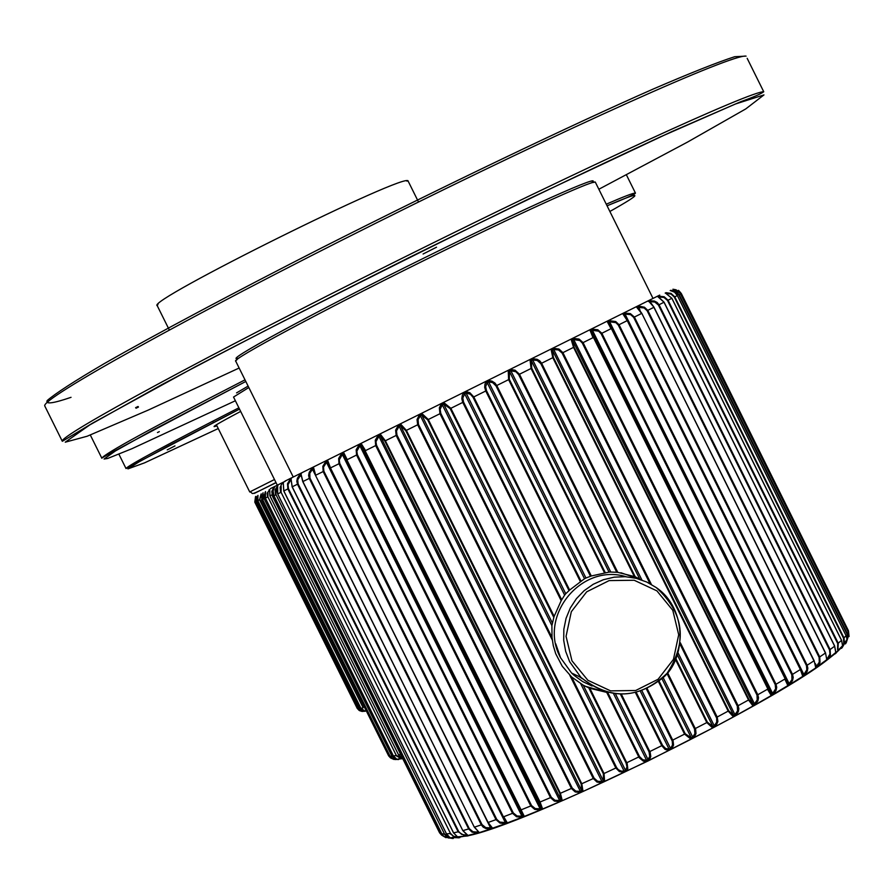 <?xml version="1.0" encoding="UTF-8"?>
<svg xmlns="http://www.w3.org/2000/svg" width="894" height="894" viewBox="0 0 894 894"><rect width="100%" height="100%" fill="white"/><g stroke="black" fill="none" stroke-linecap="round" stroke-linejoin="round"><path stroke-width="1.34" d="M276 482.559C247.191 496.919 247.213 496.963 276.067 482.693L257.204 491.968L276 482.57M174.978 445.916L167.234 449.883L174.956 445.894M257.327 496.729L256.835 501.132L359.813 708.517L362.115 710.54M260.847 494.728L259.841 499.645L363.188 707.757L259.551 499.791L260.936 494.449M362.014 711.434L359.466 710.618L357.634 708.629L254.79 502.115L255.528 496.583M359.064 710.35L357.209 708.361L255.025 502.003L255.829 496.617M256.042 496.338L255.595 501.735L255.896 496.516M365.244 711.244L363.333 711.255L359.544 708.618L256.567 501.255L257.651 495.879M257.986 495.365L257.818 500.64L257.908 495.466M259.841 499.645L257.818 500.64L360.952 708.361L365.188 711.244L363.545 711.3M256.835 501.132L255.595 501.735L358.371 708.719L360.36 710.853L362.875 711.468M159.288 431.646L157.467 432.551L159.288 431.646M401.618 758.19L396.266 755.363L267.898 496.874L267.965 492.505M396.176 758.972L391.93 756.089L264.121 498.718L263.953 494.74M262.858 493.142L261.54 499.958L388.633 755.855M395.606 759.587L392.242 758.693L390.063 756.223L262.568 499.478L263.115 492.784M265.149 492.214L263.797 498.874L262.568 499.478L390.052 756.223L391.594 756.212L395.394 759.274L398.601 759.531L396.847 759.241L393.427 755.989L265.373 498.114L265.563 491.566L265.35 498.126L267.529 497.053L267.183 493.186L269.563 489.8M400.59 754.29L398.5 754.86L402.646 758.525L398.545 754.86L269.943 495.868L269.731 489.499M396.835 759.263L393.405 755.989L395.874 755.519L401.372 758.782L402.345 758.458M398.623 759.531L395.763 759.408M388.51 755.631L390.7 758.011L394.042 759.475M269.262 490.415L269.094 489.811M138.011 406.491L135.609 407.675L136.078 408.223L138.469 407.038L138.011 406.491M423.074 254.008L436.518 247.213L423.074 254.008M425.689 252.711L433.925 248.498L425.689 252.711M135.776 407.597L136.078 408.223M605.461 691.945L585.279 686.257M620.905 572.73L640.506 579.558M626.795 770.986L623.9 772.36L624.124 771.131L625.565 770.438L583.268 685.217L588.766 687.844L626.102 763.063L626.973 766.873L625.565 770.438L626.795 770.986L627.811 768.717L627.152 763.487L589.861 688.302L606.702 692.381L639.154 757.687L643.389 761.185L646.34 761.543L646.597 760.28L642.786 759.788L639.523 756.581L626.102 763.063M441.178 404.244L444.05 402.825L443.748 404.155L450.185 408.647L553.833 617.463L551.889 625.61L552.023 637.478L440.764 413.319L440.139 409.24L442.318 404.859L441.178 404.244L439.345 407.843L439.971 413.71L428.304 419.498L422.091 413.721L421.767 415.062L427.656 419.811L603.383 773.813L603.361 780.875L604.612 781.423L604.042 773.545L428.304 419.498L427.656 419.811M604.612 781.423L601.774 782.731L601.941 781.535L597.594 781.233L594.074 778.126L418.47 424.371L418.079 419.599L420.37 415.755L419.286 415.118L417.029 419.543L417.666 424.773L406.368 430.372L400.814 424.292L400.478 425.633L405.787 430.662L581.189 784.004L581.737 790.754L583 791.291L581.804 783.77L406.368 430.372L405.787 430.662M583 791.291L580.251 792.531L580.362 791.369L575.814 791.123L572.205 788.05L396.958 435.032L396.489 430.897L399.137 426.293L398.121 425.622L395.629 430.17L396.154 435.434L385.37 440.776L380.486 434.383L380.162 435.713L384.856 441.033L559.845 793.514L560.974 799.929L562.237 800.476L560.393 793.313L385.37 440.776L384.856 441.033M562.237 800.476L559.622 801.616L559.666 800.499L554.962 800.275L551.285 797.236L376.497 445.167L375.961 441.714L378.888 436.35L377.938 435.646L375.257 440.273L375.692 445.57L365.568 450.576L361.377 443.871L361.064 445.19L365.121 450.799L539.596 802.22L541.328 808.299L542.58 808.858L540.077 802.063L365.121 450.799M542.58 808.858L540.132 809.875L540.11 808.802L535.294 808.601L531.572 805.572L357.343 454.644L356.84 451.191L359.88 445.782L358.997 445.044L356.181 449.738L356.561 455.035L347.218 459.661L343.709 452.632L343.419 453.951L523.057 815.753L524.286 816.334L521.113 809.897L346.85 459.84M524.286 816.334L522.029 817.228L521.928 816.2L517.056 815.987L513.312 812.959L339.731 463.36L339.251 459.907L342.335 454.487L341.542 453.716L338.647 458.432L338.982 463.729L330.523 467.908L327.718 460.578L327.416 461.807L503.4 816.814C505.825 821.843 507.133 823.855 507.323 822.838L506.44 822.357M503.411 816.814L507.311 822.838L503.724 816.736L512.541 813.316L516.553 816.758L522.029 817.228M522.442 817.15L505.523 823.575L505.345 822.592L499.802 822.1L496.729 819.317L323.874 471.194L323.527 467.059L326.478 462.354L325.774 461.55L322.846 466.266L323.159 471.551L315.694 475.239L313.559 467.607L313.213 468.545L315.493 475.329L487.889 822.525L492.616 828.235L488.124 822.502L315.481 475.34L313.213 468.557M492.616 828.235L490.817 828.85L490.549 827.922L485.721 827.609L482 824.57L309.95 478.066L309.782 473.295L312.487 469.294L311.861 468.456L309.212 472.39L308.609 475.418L309.279 478.402L302.887 481.553L301.189 474.826M301.177 475.083L302.764 481.609L474.301 827.151L302.887 481.553L474.301 827.151L479.162 832.437L474.479 827.129L481.318 824.871L483.173 827.129L485.8 828.481L490.337 828.917L492.527 828.347L491.655 827.911M478.681 832.202L479.597 832.537L478.033 833.007L477.709 832.124L472.96 831.744L469.305 828.682L298.104 483.911L297.713 479.843L300.507 475.239L299.971 474.356L297.389 478.256L296.808 481.251L297.49 484.213L292.226 486.805L291.064 479.385M466.802 835.186L461.65 834.393L458.745 831.599L288.46 488.66L288.024 484.626L290.651 480.134L290.204 479.206L287.499 483.766L287.89 488.929L283.811 490.94L283.275 482.95M457.415 837.097L453.47 836.236L450.431 833.32L281.074 492.27L281.174 486.492M449.861 837.633L444.407 833.834L276.022 494.74L275.81 489.476M672.824 291.109L678.747 294.83L847.054 634.081L847.534 638.774M667.069 293.478L671.115 294.115L674.299 297.076L843.567 638.282L843.701 643.803M658.565 296.864L657.883 296.696L658.956 296.16L659.437 297.065L663.963 297.445L667.516 300.496L837.723 643.591L837.555 649.569M650.106 301.703L654.788 302.016L658.42 305.044L829.543 649.96L829.956 654.062L827.241 658.733L827.71 659.548L830.403 655.168L830.135 649.614L659.034 304.742L657.09 302.418L654.352 301.054L649.703 300.753L650.463 302.429M649.346 301.87L654.028 307.245L825.531 652.922L826.782 659.716L825.531 652.922L654.028 307.245L651.134 303.2M638.618 307.413L644.071 307.927L647.111 310.699L819.094 657.347L819.284 662.141L816.613 666.164L817.172 666.935L817.876 666.198L820.01 662.443L819.742 656.978L647.781 310.374L644.496 307.245L639.88 306.284L638.294 306.407L640.048 310.307M815.741 667.662L814.132 660.711L641.803 313.358L636.662 307.223L641.601 313.459L634.394 317.046L630.371 313.604L624.839 313.09L625.074 314.129L630.605 314.632L633.69 317.404L806.477 665.661L806.824 669.785L803.874 674.501L804.79 674.992L807.293 671.103L807.841 668.164L807.17 665.27L634.394 317.046L633.69 317.404M815.954 666.969L815.887 667.907L817.172 666.935L815.652 667.974L815.317 663.527M791.805 674.802L800.622 669.371L802.745 676.3L800.387 669.561L627.253 320.611L800.622 669.36L627.521 320.477L623.956 314.342L622.95 314.029L627.253 320.611L619.039 324.712L615.731 321.549L609.473 320.711L609.63 321.806L615.832 322.611L618.29 325.081L791.805 674.802L791.95 679.619L789.156 683.631L789.894 684.346L792.587 680.423L793.213 677.406L792.542 674.411L619.039 324.712L618.29 325.081M625.074 314.129L803.874 674.501L802.901 676.378L804.522 675.238L802.734 676.378L801.929 672.154M789.894 684.346L787.882 685.597L788.15 684.245L608.557 322.309L607.35 321.762L611.004 328.713L601.863 333.272L597.851 329.774L592.376 329.193L592.454 330.333L598.634 331.171L601.081 333.652L775.254 684.681L775.612 688.816L772.639 693.453L773.455 694.124L776.115 690.28L776.718 687.274L776.026 684.279L601.863 333.272L601.081 333.652M773.455 694.124L771.209 695.443L771.511 694.102L767.879 688.972L593.448 337.451L591.292 330.903L590.051 330.355L593.024 337.664L583.078 342.614L579.111 339.083L573.758 338.435L573.758 339.608L579.837 340.513L582.285 343.017L757.028 695.174L757.207 699.946L754.491 703.846L755.396 704.494L757.956 700.717L758.525 697.756L757.821 694.772L583.078 342.614L582.285 343.017M755.396 704.494L752.949 705.869L753.273 704.528L749.004 699.678L574.049 347.107L572.506 340.234L571.244 339.686L573.546 347.364L562.907 352.649L559.018 349.062L553.833 348.325L553.766 349.543L558.437 349.923L562.102 353.052L737.315 706.137L737.561 710.875L734.957 714.675L735.941 715.301L738.355 711.635L738.857 708.707L738.131 705.735L562.907 352.649L562.102 353.052M553.375 357.388L552.436 350.202L551.162 349.655L552.805 357.678L728.208 711.143L733.326 716.72L733.661 715.39L728.755 710.808L553.375 357.388L541.619 363.243L539.708 360.807L537.126 359.299L532.858 358.74L532.723 359.98L537.227 360.461L540.814 363.634L650.005 583.659M680.111 644.339L716.675 718.106L716.709 722.14L714.272 725.816L715.323 726.409L716.239 725.38L717.893 721.469L717.2 717.055L680.334 642.752M641.937 580.05L532.723 359.98L531.338 360.673L639.724 579.077L635.221 576.764L531.707 368.172L531.338 360.673L530.075 360.126L531.07 368.484L519.481 374.24L515.134 370.228L511.1 369.535L510.91 370.809L515.793 371.692L518.676 374.642L616.759 572.272L610.781 572.048L510.91 370.809L509.491 371.524L508.239 370.954L508.619 379.637L496.773 385.515L494.952 383.034L491.979 381.135L488.85 380.587L488.616 381.883L492.639 382.598L496.002 385.906L590.487 576.284L585.961 578.016L488.616 381.883L487.174 382.598L485.945 382.029L484.984 384.074L484.704 387.359L485.755 390.991L473.798 396.925L469.842 392.712L466.4 391.728L466.132 393.047L470.378 394.243L473.06 397.294L569.02 590.621L565.746 593.739L466.132 393.047L464.679 393.762L463.494 393.17L462.31 395.327L461.807 398.724L462.768 402.401L450.878 408.301L444.05 402.825M666.969 673.428L694.515 728.945L694.94 733.572L692.705 737.103L694.247 737.215L695.99 733.628L695.644 729.303L667.583 672.679M561.7 599.796L463.528 402.021L462.813 397.998L464.679 393.762L564.628 595.125L561.175 600.667L554.157 616.379L450.878 408.301L450.185 408.647M635.221 576.764L617.799 572.361L519.481 374.24L518.676 374.642M552.023 637.478L553.285 645.624L555.722 653.737L562.248 666.242L571.635 676.981L583.268 685.217M605.216 572.54L509.301 379.291L509.491 371.524L609.038 572.104L591.303 575.982L496.773 385.515L496.002 385.906M620.503 694.347L649.078 751.91L649.748 756.38L648.049 759.565L649.256 760.124L650.787 756.458L650.161 752.301L621.431 694.359M646.451 689.062L672.266 741.137L672.511 745.037L670.534 748.412L671.685 748.971L673.562 745.104L673.093 740.858L647.234 688.693M580.977 581.033L486.481 390.633L485.643 386.655L487.174 382.598L584.52 578.742L569.646 590.029L473.798 396.925L473.06 397.294M640.439 691.42L669.092 749.138L665.605 748.513L662.488 745.25L661.772 745.652L665.047 749.384L668.79 750.424L669.092 749.138L670.534 748.412L641.981 690.883M661.94 678.714L691.285 737.841L685.217 733.739L684.547 734.119L690.973 739.148L691.285 737.841L692.705 737.103L663.147 677.563M580.776 683.821L624.124 771.131L621.185 771.097L618.346 769.745L616.614 767.588L571.635 676.981M677.44 655.067L712.909 726.543L707.4 722.207L706.796 722.576L712.574 727.861L712.909 726.543L714.272 725.816L678.133 652.978M551.162 349.655L553.833 348.325M571.244 339.686L573.758 338.435M590.051 330.355L592.376 329.193M607.35 321.762L609.473 320.711M622.95 314.029L624.839 313.09M636.662 307.223L638.294 306.407M648.34 301.423L649.703 300.753M657.883 296.696L664.007 302.25L834.705 646.116L664.086 302.206L658.319 296.73M836.046 653.112L835.097 653.894L835.734 652.385L834.638 646.183L836.046 653.112L837.89 650.508L838.248 643.267L668.053 300.216L664.186 296.774L658.956 296.16M665.594 293.109L671.886 298.294L667.516 300.496M665.181 293.064L666.455 293.266M841.623 648.139L844.472 643.367L844.025 637.981L674.78 296.842L671.003 293.377L665.963 292.684M670.411 290.584L674.624 292.215L677.35 295.545L674.4 291.992L670.466 290.584M670.209 290.584L671.126 290.639M846.171 642.976L848.194 636.696L847.434 633.824L679.149 294.618L675.495 291.131L670.69 290.338M849.065 636.55L848.473 630.806L681.295 293.489L848.473 630.806L681.172 293.578L672.925 289.231L675.92 289.757L678.758 291.556L680.502 293.936L678.747 294.83M273.698 487.409L271.798 491.51L272.525 496.405L272.324 491.253L274.592 487.006M449.023 838.103L443.826 836.393L441.792 833.767L273.944 495.745L273.072 490.884L274.648 486.939M277.397 486.18L275.061 489.912L275.598 494.941L273.933 495.745L441.77 833.756L443.96 833.979L447.961 837.667L452.621 838.483L447.95 837.7M453.303 838.471L449.984 837.667L446.519 833.901L277.699 493.924L276.682 489.107L277.933 485.308M282.895 483.766L282.66 482.961L281.711 484.067L280.124 487.409L280.582 492.516L277.676 493.935L277.643 485.744M282.66 482.961L283.51 482.536M290.204 479.206L291.343 478.636M299.971 474.356L301.39 473.652M311.861 468.456L313.559 467.607M325.774 461.55L327.718 460.578M341.542 453.716L343.709 452.632M358.997 445.044L361.377 443.871M377.938 435.646L380.486 434.383M398.121 425.622L400.814 424.292M419.286 415.118L422.091 413.721M463.494 393.17L466.4 391.728M485.945 382.029L488.85 380.587M508.239 370.954L511.1 369.535M530.075 360.126L532.858 358.74M847.054 634.081L848.272 632.103L848.183 636.461M843.567 638.282L846.093 635.679L847.031 639.311L845.489 643.904M842.103 647.714L841.511 648.284M837.723 643.591L841.545 640.383L842.55 645.613L841.444 648.362M817.887 666.198L826.771 659.683M826.771 659.705L826.469 660.454M804.522 675.238L815.652 667.974M788.005 685.631L802.734 676.378M775.254 684.681L784.831 679.071L787.871 685.575L773.086 694.448M757.028 695.174L767.477 689.252L771.209 695.443M737.315 706.137L748.524 699.991L752.949 705.869M735.941 715.301L733.326 716.72M715.323 726.409L712.574 727.861M693.811 737.684L690.973 739.148M671.685 748.971L668.79 750.424M649.256 760.124L646.34 761.543M603.383 773.813L615.832 768.002L619.419 771.611L623.9 772.36M581.189 784.004L593.281 778.529L597.002 782.082L601.774 782.731M559.845 793.514L571.4 788.452L575.222 791.961L580.251 792.531M539.596 802.22L550.481 797.627L554.392 801.102L559.622 801.616M520.71 810.02L530.779 805.952L534.746 809.405L540.132 809.875M507.591 822.905L492.505 828.19L487.878 822.547L495.991 819.642L500.014 823.083L505.523 823.575M479.597 832.537L490.806 828.85M468.177 835.633L462.924 830.593L468.657 828.939L472.088 832.169L478.055 833.007M468.635 835.689L467.372 836.013L466.97 835.264M459.851 837.667L457.94 837.287L453.582 832.85L458.164 831.822L465.271 836.058L467.372 836.013M449.961 837.689L446.486 833.901L449.906 833.51L455.482 837.6L458.868 837.834M439.602 832.839L441.67 835.164L446.005 837.689M589.861 688.302L588.766 687.844M553.833 617.463L554.157 616.379M564.628 595.125L565.746 593.739M569.02 590.621L569.646 590.029M584.52 578.742L585.961 578.016M590.487 576.284L591.303 575.982M609.038 572.104L610.781 572.048M616.759 572.272L617.799 572.361M553.766 349.543L552.436 350.202L733.661 715.39L734.957 714.675L553.766 349.543M573.758 339.608L572.506 340.234L753.273 704.528L754.491 703.846L573.758 339.608M592.454 330.333L591.292 330.903L771.511 694.102L772.639 693.453L592.454 330.333M609.63 321.806L608.568 322.332L788.15 684.245L789.156 683.631L609.63 321.806M455.806 837.712L458.51 837.488M343.419 453.951L342.335 454.487L521.928 816.2L523.057 815.753L343.419 453.951M361.064 445.19L359.88 445.782L540.11 808.802L541.328 808.299L361.064 445.19M380.162 435.713L378.888 436.35L559.666 800.499L560.974 799.929L380.162 435.713M400.478 425.633L399.137 426.293L580.362 791.369L581.737 790.754L400.478 425.633M421.767 415.062L420.37 415.755L601.941 781.535L603.361 780.875L421.767 415.062M552.291 622.816L443.748 404.155L442.318 404.859L551.889 625.61M613.575 693.733L646.597 760.28L648.049 759.565L615.508 693.99M274.48 479.508L249.739 491.957L216.382 424.773M408.279 181.393L408.156 181.158C409.206 170.341 144.884 301.557 157.255 305.714L158.014 304.195M240.676 411.419C217.108 423.89 209.185 428.684 216.884 425.801M238.888 407.809C165.39 445.368 127.764 465.606 126.02 468.534L239.525 409.106L167.681 446.296L138.928 461.93L127.92 468.892L144.515 462.868L218.248 428.55M366.272 710.853L364.808 710.942M360.964 708.35L362.886 707.892M255.583 501.735L358.371 708.719L359.813 708.517M357.209 708.361L254.79 502.115M609.876 211.465C644.127 192.188 643.188 190.31 607.071 205.821M245.001 379.849C151.6 427.891 103.883 454.018 101.838 458.22C98.485 459.326 146.471 433.746 245.805 381.47L151.343 430.886L115.36 451.001L104.084 459.035L107.671 458.466L131.954 448.699L235.379 400.758M626.392 174.822L635.444 193.07C633.511 192.869 623.788 196.579 606.266 204.201M262.121 499.69L389.359 755.922L262.121 499.69M285.298 481.218L270.446 488.616M398.065 758.95L402.792 758.738M391.93 756.089L264.121 498.718M396.266 755.363L267.898 496.874M269.943 495.868L271.955 494.885M265.373 498.114L393.405 755.989M269.586 489.711L269.899 495.891L398.534 754.827M236.541 392.902L248.107 386.096M277.196 484.984L233.535 397.048L248.811 387.527M598.846 189.249L687.452 142.124L745.786 108.9L763.979 94.898L735.427 104.006L659.761 137.151C587.436 170.676 503.791 210.861 408.793 257.718C314.152 305.133 231.747 347.487 161.59 384.778L89.713 424.952L65.251 442.184L87.154 436.238L148.471 409.988L239.134 368.026M744.736 56.188L734.689 56.713C717.916 62.088 690.727 72.872 653.134 89.065C570.216 125.573 443.245 186.343 321.974 247.727C232.574 293.299 155.779 334.222 103.961 363.791C74.291 381.224 55.372 393.472 47.203 400.534C45.259 404.501 53.204 403.429 71.039 397.327M747.172 58.345L763.744 91.758C751.563 90.797 585.805 166.664 395.785 261.428C205.698 356.147 58.356 436.294 62.312 441.29L44.968 406.379M745.942 56.132L746.077 56.143C733.091 53.539 566.584 127.92 376.609 222.796C186.555 317.605 40.018 399.383 44.778 405.999L44.801 405.563M238.832 358.148C218.371 364.204 312.095 313.235 424.181 257.953C526.879 207.095 606.467 171.637 591.392 182.924M293.243 476.994L235.737 361.176C230.183 360.103 321.65 311 425.298 259.852C515.514 215.197 591.403 180.61 595.27 182.041L595.572 182.644M505.345 822.592L326.478 462.354M490.549 827.922L488.09 822.972M315.28 474.915L312.487 469.294M477.709 832.124L477.407 831.509M301.01 476.267L300.507 475.239M291.075 479.128L292.126 486.85L462.813 830.593L292.226 486.805L462.813 830.593L467.651 835.51M273.318 496.036L440.731 833.163L273.318 496.036M816.613 666.164L815.429 663.795M806.477 665.661L813.965 660.856L641.803 313.358L814.132 660.711L815.753 667.662M785.155 678.825L611.351 328.545L788.15 684.245M659.727 295.098L284.996 481.117M452.364 837.298L466.344 836.08M467.204 835.89C524.677 825.508 769.812 705.69 827.721 659.504M827.855 659.414L835.309 653.469M836.963 652.028L841.522 647.535M841.958 647.032L844.729 641.713M561.175 600.667L462.768 402.401L463.528 402.021M634.226 576.339L531.07 368.484L531.707 368.172M728.755 710.808L716.396 717.446M651.391 584.441L541.619 363.243L540.814 363.634M749.004 699.678L748.524 699.991L573.546 347.364L574.049 347.107M767.879 688.972L593.448 337.451M647.111 310.699L653.894 307.312L825.419 653.033L819.094 657.347M658.42 305.044L664.007 302.25L834.638 646.183L829.543 649.96M841.511 640.327L671.841 298.317M674.299 297.076L677.35 295.545L846.07 635.645M848.261 632.103L680.502 293.925M439.446 832.549L272.525 496.405M444.407 833.834L276.022 494.74M450.431 833.32L281.074 492.27M457.929 837.32L453.515 832.85L283.811 490.94M458.745 831.599L458.164 831.822L287.89 488.929L288.46 488.66M469.305 828.682L468.657 828.939L297.49 484.213L298.104 483.911M482 824.57L481.318 824.871L309.279 478.402L309.95 478.066M496.729 819.317L495.991 819.642L323.159 471.551L323.874 471.194M513.312 812.959L512.541 813.316L338.982 463.729L339.731 463.36M531.572 805.572L530.779 805.952L356.561 455.035L357.343 454.644M551.285 797.236L550.481 797.627L375.692 445.57L376.497 445.167M572.205 788.05L571.4 788.452L396.154 435.434L396.958 435.032M594.074 778.126L593.281 778.529L417.666 424.773L418.47 424.371M616.614 767.588L615.832 768.002L569.78 675.227M552.313 640.037L439.971 413.71L440.764 413.319M636.36 692.604L662.488 745.25M635.545 692.805L661.772 745.652L649.078 751.91M580.295 581.48L485.755 390.991L486.481 390.633M658.509 681.664L684.547 734.119L671.975 740.478M604.411 572.652L508.619 379.637L509.301 379.291M659.124 681.172L685.217 733.739M675.965 658.844L707.4 722.207M607.741 692.571L639.523 756.581M675.596 659.694L706.796 722.576L694.515 728.945M283.297 482.872L283.756 490.962L453.56 832.783M302.764 481.609L301.077 474.345M579.29 676.657L582.296 678.691M626.146 576.742C581.167 562.751 537.696 616.379 560.572 657.783L571.601 673.048L574.16 675.428L582.631 681.563L592.085 686.044M569.668 661.772L581.011 677.462C610.848 700.661 639.534 699.287 667.036 673.35C687.721 641.691 684.145 613.105 656.285 587.604L646.697 582.005L636.226 578.329L625.252 576.686L614.167 577.166L603.372 579.725L593.236 584.274L584.14 590.677L576.406 598.678L570.305 607.998L566.07 618.313L563.846 629.242L563.712 640.395L565.678 651.368L569.668 661.772M571.97 660.811L587.872 680.278L610.613 690.872L635.69 690.503L658.107 679.261L673.461 659.359L678.691 634.751L672.791 610.311L656.911 590.867L634.204 580.262L609.149 580.586L586.699 591.817L571.322 611.708L566.058 636.327L571.97 660.811M275.989 482.536C245.057 498.271 255.092 492.695 249.739 491.957M418.068 201.116L408.156 181.158L406.546 180.968M169.044 329.45L157.255 305.714M126.02 468.534L118.913 454.23M212.738 421.197L213.375 422.482M214.783 425.812L216.862 425.745M366.283 710.886L364.35 711.188M363.333 711.266L360.561 710.998M260.903 497.388L261.204 493.868M364.227 711.166L360.952 708.361L257.807 500.651M101.838 458.22L90.305 435.009M635.444 193.07C635.478 194.02 626.012 198.256 607.048 205.788M401.372 758.794L396.992 759.308M395.383 759.308L392.22 758.715M390.41 757.788L388.644 755.877M763.744 91.758C761.029 93.859 753.474 97.122 741.081 101.57L672.009 131.53L527.527 199.507C408.346 257.673 297.635 313.414 195.395 366.719L93.077 422.851L62.312 441.29M592.342 182.622L595.27 182.041L653 298.406M237.402 359.209L235.681 360.986M680.68 292.718L678.512 290.338M847.054 639.311L844.506 643.378M842.573 645.759L837.913 650.519M835.734 652.497L828.973 658.073M771.354 695.476L754.771 705.008M753.307 705.835L735.08 715.971M733.952 716.586L714.217 727.224M713.535 727.582L647.96 761.017L582.318 791.816M581.536 792.173L561.845 800.834M560.627 801.359L542.423 809.07M540.859 809.718L524.275 816.434M476.893 833.119L467.707 835.521M465.271 836.069L458.041 837.354M455.482 837.633L450.084 837.756M447.492 837.477L443.815 836.415M441.569 835.074L439.624 832.862M772.986 694.549L771.723 695.364M611.351 328.545L608.568 322.321M627.521 320.477L624.034 314.442M641.803 313.358L637.467 307.391M817.172 666.935L817.865 666.231M654.028 307.245L648.943 301.502M827.721 659.526L828.906 658.174M837.79 650.787L835.309 653.559M842.595 645.624L841.578 640.339L671.886 298.294L665.494 293.087M842.148 647.647L844.372 643.848M846.104 635.656L677.361 295.534M681.172 293.578L680.725 292.785M446.486 833.901L277.676 493.935M465.416 836.08L468.232 835.644M476.938 833.119L478.882 832.37M487.878 822.547L315.481 475.34M327.428 461.807L330.244 468.054M524.052 816.624L522.554 817.127M656.285 587.604C688.022 609.138 685.53 659.571 662.89 677.786C635.5 699.443 608.211 699.331 581.011 677.462L571.601 673.048L560.56 657.772L555.744 643.769"/></g></svg>
